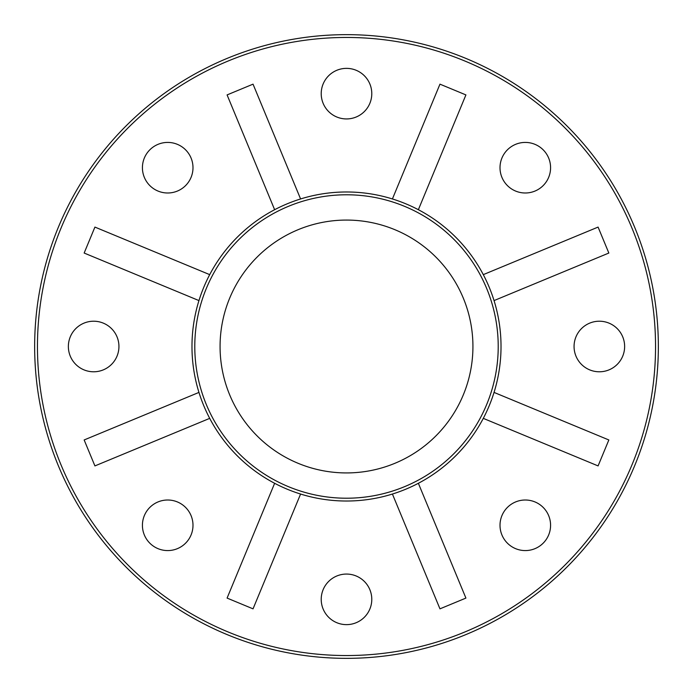<?xml version="1.0" encoding="UTF-8"?>
<svg xmlns="http://www.w3.org/2000/svg" width="693" height="693" viewBox="0 0 693 693"><rect width="100%" height="100%" fill="white"/><g stroke="black" fill="none" stroke-linecap="round" stroke-linejoin="round"><path stroke-width="1.04" d="M34.65 346.5A311.85 311.85 0 0 1 346.5 34.65A311.85 311.85 0 0 1 658.35 346.5A311.85 311.85 0 0 1 346.5 658.35A311.85 311.85 0 0 1 34.65 346.5M37.457 346.5A309.043 309.043 0 0 1 346.5 37.457A309.043 309.043 0 0 1 655.543 346.5A309.043 309.043 0 0 1 346.5 655.543A309.043 309.043 0 0 1 37.457 346.5M220.071 346.5A126.429 126.429 0 0 0 346.5 472.929A126.429 126.429 0 0 0 472.929 346.5A126.429 126.429 0 0 0 346.5 220.071A126.429 126.429 0 0 0 220.071 346.5M501.022 346.5A154.522 154.522 0 0 0 346.5 191.978A154.522 154.522 0 0 0 191.978 346.5A154.522 154.522 0 0 0 346.5 501.022A154.522 154.522 0 0 0 501.022 346.5M498.215 346.5A151.715 151.715 0 0 0 346.5 194.785A151.715 151.715 0 0 0 194.785 346.5A151.715 151.715 0 0 0 346.5 498.215A151.715 151.715 0 0 0 498.215 346.5M321.214 93.65A25.286 25.286 0 0 1 346.5 68.364A25.286 25.286 0 0 1 371.786 93.65A25.286 25.286 0 0 1 346.5 118.936A25.286 25.286 0 0 1 321.214 93.65M68.364 346.5A25.286 25.286 0 0 1 93.65 321.214A25.286 25.286 0 0 1 118.936 346.5A25.286 25.286 0 0 1 93.65 371.786A25.286 25.286 0 0 1 68.364 346.5M321.214 599.35A25.286 25.286 0 0 1 346.5 574.064A25.286 25.286 0 0 1 371.786 599.35A25.286 25.286 0 0 1 346.5 624.636A25.286 25.286 0 0 1 321.214 599.35M574.064 346.5A25.286 25.286 0 0 1 599.35 321.214A25.286 25.286 0 0 1 624.636 346.5A25.286 25.286 0 0 1 599.35 371.786A25.286 25.286 0 0 1 574.064 346.5M142.42 167.706A25.286 25.286 0 0 1 167.706 142.42A25.286 25.286 0 0 1 192.992 167.706A25.286 25.286 0 0 1 167.706 192.992A25.286 25.286 0 0 1 142.42 167.706M500.008 167.706A25.286 25.286 0 0 1 525.294 142.42A25.286 25.286 0 0 1 550.58 167.706A25.286 25.286 0 0 1 525.294 192.992A25.286 25.286 0 0 1 500.008 167.706M142.42 525.294A25.286 25.286 0 0 1 167.706 500.008A25.286 25.286 0 0 1 192.992 525.294A25.286 25.286 0 0 1 167.706 550.58A25.286 25.286 0 0 1 142.42 525.294M500.008 525.294A25.286 25.286 0 0 1 525.294 500.008A25.286 25.286 0 0 1 550.58 525.294A25.286 25.286 0 0 1 525.294 550.58A25.286 25.286 0 0 1 500.008 525.294M300.589 494.04L253.04 608.844L227.087 598.085L274.636 483.29M418.364 209.71L465.913 94.915L439.96 84.156L392.411 198.96M198.96 300.589L84.156 253.04L94.915 227.087L209.71 274.636M483.29 418.364L598.085 465.913L608.844 439.96L494.04 392.411M209.71 418.364L94.915 465.913L84.156 439.96L198.96 392.411M494.04 300.589L608.844 253.04L598.085 227.087L483.29 274.636M274.636 209.71L227.087 94.915L253.04 84.156L300.589 198.96M392.411 494.04L439.96 608.844L465.913 598.085L418.364 483.29"/></g></svg>
